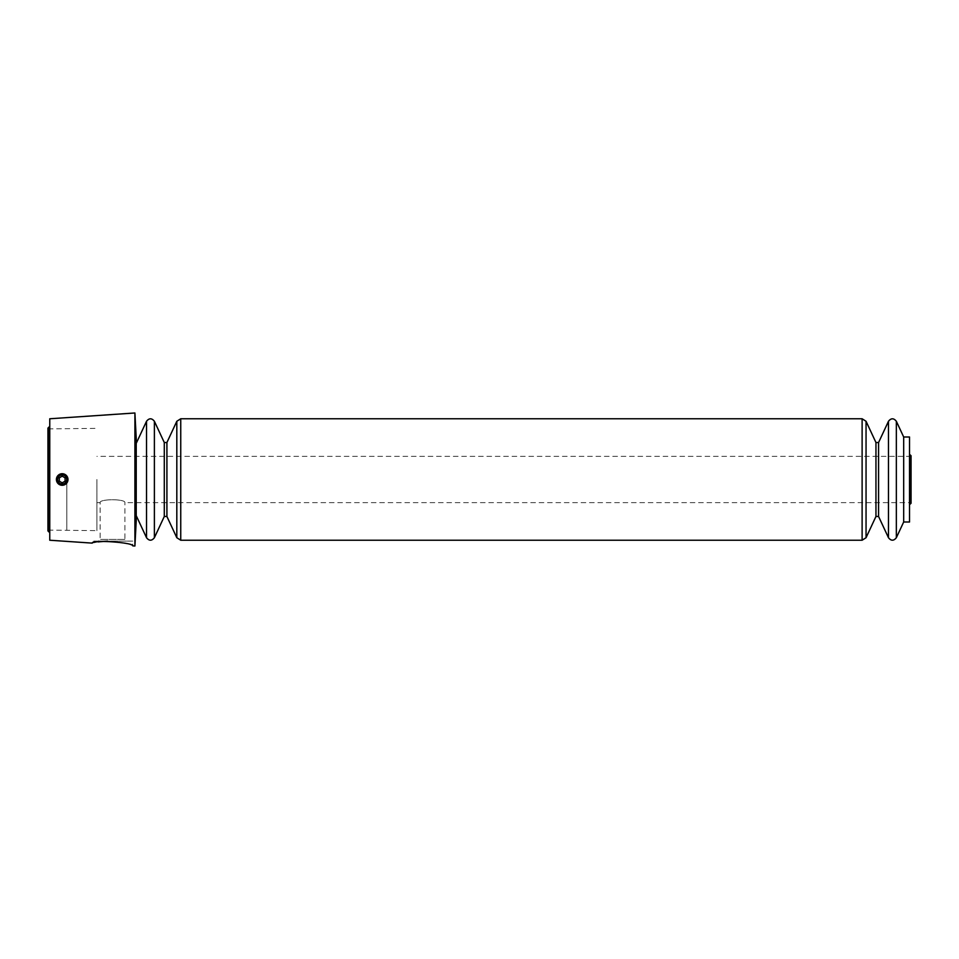 <?xml version="1.0" encoding="UTF-8"?>
<svg xmlns="http://www.w3.org/2000/svg" width="959" height="959" viewBox="0 0 959 959"><rect width="100%" height="100%" fill="white"/><g stroke="black" fill="none" stroke-linecap="round" stroke-linejoin="round"><path stroke-width="0.72" stroke-dasharray="4.79 3.6" d="M57.648 479.5A4.543 4.543 0 0 0 64.469 483.432A4.543 4.543 0 0 0 64.469 475.568A4.543 4.543 0 0 0 57.648 479.5M65.08 481.166L65.08 477.834L62.191 476.155L59.302 477.834L59.302 481.166L62.191 482.845L65.08 481.166L65.08 477.834L62.191 476.155L59.302 477.834L59.302 481.166L62.191 482.845L65.08 481.166L65.08 477.834L62.191 476.155L59.302 477.834L59.302 481.166L62.191 482.845L65.08 481.166M96.895 479.5L96.895 530.639L96.895 479.5M909.815 479.5L909.815 502.636L909.815 479.5M126.576 541.104L98.441 541.104L126.576 541.104L124.898 539.414L100.132 539.414L124.898 539.414L124.898 502.636C125.677 498.8 99.352 498.8 100.132 502.636C99.364 498.8 125.641 498.8 124.898 502.636L909.815 502.636L911.05 503.295L911.05 479.5M134.907 412.981L134.907 546.019M132.762 541.104L92.268 541.104L132.762 541.104L132.762 545.863C130.688 544.137 122.272 542.542 107.516 541.104M98.058 541.919L92.268 543.118L92.268 541.104M49.76 418.771L49.76 540.229M58.103 475.412C63.138 469.898 71.781 478.541 66.291 483.588C61.22 486.549 57.936 485.194 56.413 479.5C57.924 485.182 61.22 486.549 66.291 483.588C71.781 478.565 63.15 469.886 58.103 475.412L56.413 479.5A5.778 5.778 0 0 0 65.08 484.511A5.778 5.778 0 0 0 65.08 474.489A5.778 5.778 0 0 0 56.413 479.5M909.528 436.992L909.528 522.008M903.678 436.992L903.678 522.008M909.528 479.5L909.528 504.662L909.528 479.5M49.76 479.5L49.76 532.713L49.76 479.5M136.226 438.143L136.226 520.857M96.895 502.636L100.132 502.636L100.132 539.414L98.441 541.104M66.818 479.5L66.818 530.111L66.818 479.5M48.238 479.5L48.238 530.111L48.238 479.5M136.226 479.5L136.226 515.654L136.226 479.5M49.185 426.863L49.185 532.137M910.175 454.914L910.175 504.086M896.341 421.277L896.341 537.723M888.478 421.277L888.478 537.723M878.576 442.519L878.576 516.481M875.951 442.519L875.951 516.481M866.049 421.277L866.049 537.723M862.117 418.771L862.117 540.229M180.748 418.771L180.748 540.229M154.387 421.277L154.387 537.723M146.523 421.277L146.523 537.723M176.816 421.277L176.816 537.723M166.914 442.519L166.914 516.481M164.289 442.519L164.289 516.481M911.05 455.705L909.815 456.364L96.895 456.364M48.238 530.111L96.895 530.639M48.238 428.889L96.895 428.361M47.95 530.902L47.95 428.098"/><path stroke-width="1.44" d="M134.907 546.019L134.907 412.981L49.76 418.771L49.76 540.229L92.268 543.118C91.141 539.438 134.128 542.578 132.762 545.863L134.907 546.019L136.226 520.857L136.226 438.143L134.907 412.981M107.516 541.104L98.058 541.919M56.413 479.5A5.778 5.778 0 0 0 65.08 484.511A5.778 5.778 0 0 0 65.08 474.489A5.778 5.778 0 0 0 56.413 479.5L58.103 475.412M903.678 436.992L903.678 522.008L909.528 522.008L909.528 436.992L903.678 436.992L896.341 421.277C893.728 417.992 891.103 417.992 888.478 421.277L888.478 537.723C891.103 541.008 893.728 541.008 896.341 537.723L896.341 421.277M57.648 479.5A4.543 4.543 0 0 0 64.469 483.432A4.543 4.543 0 0 0 64.469 475.568A4.543 4.543 0 0 0 57.648 479.5M62.191 482.845L65.08 481.166L65.08 477.834L62.191 476.155L59.302 477.834L59.302 481.166L62.191 482.845M49.185 532.137L49.185 426.863L47.95 428.098L47.95 530.902L49.76 532.713M909.528 504.662L910.175 504.086L910.175 454.914L909.528 454.338M878.576 442.519L875.951 442.519L875.951 516.481L878.576 516.481L878.576 442.519L888.478 421.277M875.951 516.481L866.049 537.723L866.049 421.277L862.117 418.771L180.748 418.771L176.816 421.277L176.816 537.723L180.748 540.229L180.748 418.771M866.049 537.723L862.117 540.229L862.117 418.771M154.387 537.723L154.387 421.277C151.762 417.992 149.148 417.992 146.523 421.277L146.523 537.723C149.148 541.008 151.762 541.008 154.387 537.723L164.289 516.481L164.289 442.519L166.914 442.519L176.816 421.277M164.289 516.481L166.914 516.481L166.914 442.519M48.238 530.111L47.95 530.902M48.238 428.889L47.95 428.098M909.815 502.636L911.05 503.295L911.05 455.705L909.815 456.364M911.05 479.5L911.05 455.705L910.175 454.914M910.175 504.086L911.05 503.295M903.678 522.008L896.341 537.723M878.576 516.481L888.478 537.723M875.951 442.519L866.049 421.277M862.117 540.229L180.748 540.229M166.914 516.481L176.816 537.723M164.289 442.519L154.387 421.277M136.226 515.654L146.523 537.723M136.226 443.346L146.523 421.277"/></g></svg>

